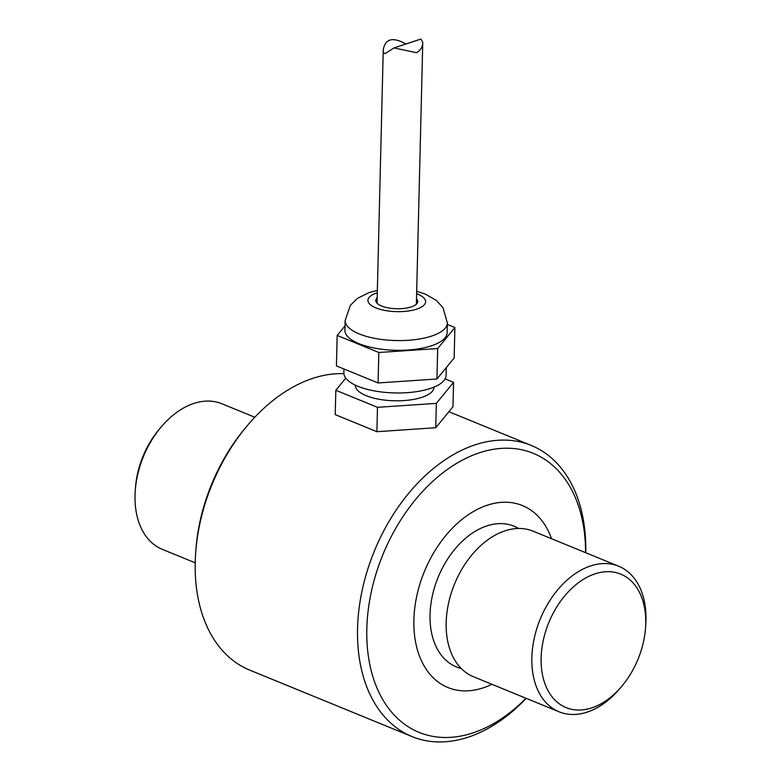 <?xml version="1.0" encoding="UTF-8"?>
<svg xmlns="http://www.w3.org/2000/svg" width="781" height="781" viewBox="0 0 781 781"><rect width="100%" height="100%" fill="white"/><g stroke="black" fill="none" stroke-linecap="round" stroke-linejoin="round"><path stroke-width="1.17" d="M621.637 686.44L619.694 688.735A78.656 52.61 -67.7 0 1 587.127 712.126A78.656 52.61 -67.7 0 1 559.108 711.813A78.656 52.61 -67.7 0 1 534.224 638.399A78.656 52.61 -67.7 0 1 590.7 565.913A78.656 52.61 -67.7 0 1 618.718 566.235A78.656 52.61 -67.7 0 1 645.721 625.181L645.496 628.178A72.096 48.217 -67.7 0 1 621.637 686.44A72.096 48.217 -67.7 0 1 591.783 707.889A72.096 48.217 -67.7 0 1 541.174 656.548A72.096 48.217 -67.7 0 1 597.367 573.156A72.096 48.217 -67.7 0 1 645.496 628.178M618.718 566.235L533.042 531.148A78.656 52.61 112.3 0 0 505.024 530.836A78.656 52.61 112.3 0 0 448.538 603.313A78.656 52.61 112.3 0 0 473.432 676.727L559.108 711.813M551.513 538.714A98.318 65.76 112.3 0 0 522.45 505.571A98.318 65.76 112.3 0 0 487.432 505.17A98.318 65.76 112.3 0 0 416.829 595.776A98.318 65.76 112.3 0 0 447.943 687.544A98.318 65.76 112.3 0 0 491.903 684.293M254.811 417.23L221.892 403.748A78.656 52.61 112.3 0 0 193.873 403.426A78.656 52.61 112.3 0 0 161.306 426.826A78.656 52.61 112.3 0 0 135.279 490.38A78.656 52.61 112.3 0 0 162.282 549.326L195.211 562.808M161.306 426.826L159.363 429.12A72.096 48.217 112.3 0 0 135.504 487.383L135.279 490.38M526.189 698.331A157.303 105.21 -67.7 0 1 412.065 736.59A157.303 105.21 -67.7 0 1 362.286 589.762A157.303 105.21 -67.7 0 1 475.238 444.799A157.303 105.21 -67.7 0 1 531.275 445.443A157.303 105.21 -67.7 0 1 585.789 552.753M412.065 736.59L249.725 670.118A157.303 105.21 -67.7 0 1 195.221 561.998A157.303 105.21 -67.7 0 1 195.709 552.235A157.303 105.21 -67.7 0 1 247.762 425.118A157.303 105.21 -67.7 0 1 312.908 378.326A157.303 105.21 -67.7 0 1 343.904 373.66M525.974 698.243A150.753 100.827 -67.7 0 1 366.826 628.754A150.753 100.827 -67.7 0 1 479.602 452.736A150.753 100.827 -67.7 0 1 585.584 552.665M195.709 552.235L195.933 549.238A150.753 100.827 -67.7 0 1 245.82 427.422L247.762 425.118M416.507 52.678C420.617 50.443 422.706 46.977 422.765 42.291L420.949 39.05L393.927 47.924L416.507 52.678M405.925 43.98C392.765 36.697 385.199 38.66 383.246 49.857C383.198 52.522 383.91 53.723 385.384 53.489L393.927 47.924M416.683 291.362L425.098 294.017L436.364 300.431L442.964 307.655L447.376 322.973L447.142 332.726A51.126 18.822 -178.6 0 1 431.2 345.876A51.126 18.822 -178.6 0 1 375.641 348.306A51.126 18.822 -178.6 0 1 344.919 330.226L345.163 320.483L350.386 305.303L357.317 298.449L369.228 292.514L377.369 290.395M445.102 378.892L453.556 382.348L452.96 406.725L435.749 427.734L376.891 431.688L335.234 414.633L335.83 390.266L345.758 378.141M453.556 382.348L436.345 403.367L435.749 427.734M355.384 385.179L355.375 385.345A39.323 14.478 1.4 0 0 379 399.257A39.323 14.478 1.4 0 0 421.75 397.383A39.323 14.478 1.4 0 0 434.002 387.269L434.011 387.103M436.345 403.367L377.487 407.321L335.83 390.266M377.184 297.844A20.97 7.722 1.4 0 0 375.807 300.5A20.97 7.722 1.4 0 0 388.411 307.919A20.97 7.722 1.4 0 0 411.206 306.923A20.97 7.722 1.4 0 0 417.747 301.525A20.97 7.722 1.4 0 0 416.498 298.811M377.487 407.321L376.891 431.688M446.293 367.578L446.097 375.368A51.126 18.822 -178.6 0 1 430.165 388.528A51.126 18.822 -178.6 0 1 374.597 390.949A51.126 18.822 -178.6 0 1 343.874 372.869L343.972 368.983M447.347 324.427L454.893 327.522L437.682 348.531L436.94 378.99L378.082 382.954L336.426 365.889L337.167 335.43L345.026 325.833M437.682 348.531L378.824 352.485L378.082 382.954M378.824 352.485L337.167 335.43M454.893 327.522L454.151 357.981L436.94 378.99M518.574 528.473A76.03 50.853 112.3 0 0 486.924 525.886A76.03 50.853 112.3 0 0 431.6 599.603A76.03 50.853 112.3 0 0 461.239 668.497M416.624 293.734A28.838 10.612 -178.6 0 1 416.615 309.139A28.838 10.612 -178.6 0 1 375.681 307.812A28.838 10.612 -178.6 0 1 377.311 292.768M447.376 322.973A51.126 18.822 -178.6 0 1 431.444 336.133A51.126 18.822 -178.6 0 1 375.876 338.563A51.126 18.822 -178.6 0 1 345.163 320.483M448.88 411.704L531.275 445.443M416.371 304.18L422.765 42.291M377.047 303.223L383.246 49.857"/></g></svg>
